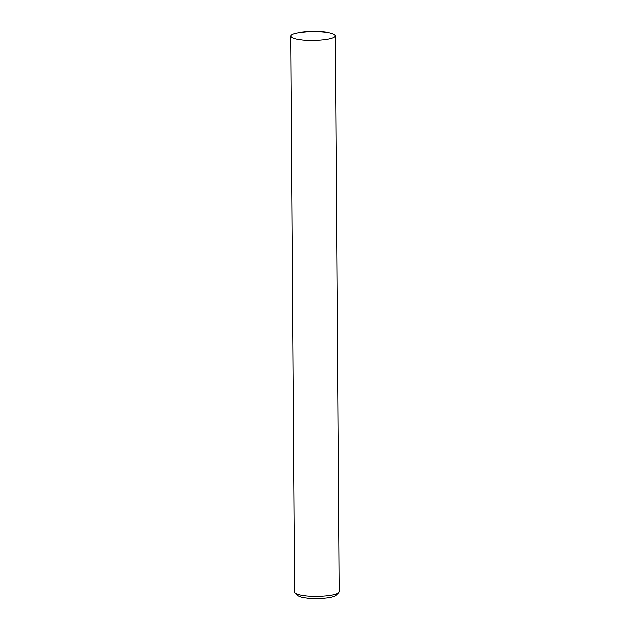 <?xml version="1.0" encoding="UTF-8"?>
<svg xmlns="http://www.w3.org/2000/svg" width="630" height="630" viewBox="0 0 630 630"><rect width="100%" height="100%" fill="white"/><g stroke="black" fill="none" stroke-linecap="round" stroke-linejoin="round"><path stroke-width="0.94" d="M300.896 39.721C308.353 41.115 334.12 40.446 335.42 35.752C333.853 32.886 325.647 31.468 310.803 31.5C297.478 32.264 290.776 33.784 290.698 36.06C291.635 37.887 295.037 39.107 300.896 39.721M290.698 36.06L294.58 592.176L295.053 593.074C296.943 594.413 300.187 595.334 304.778 595.83C311.992 597.035 333.805 596.799 338.845 592.775L339.302 591.869L335.42 35.752M295.053 593.074L297.809 595.689C299.463 596.854 302.298 597.657 306.314 598.098C312.63 599.154 331.719 598.941 336.129 595.421L338.845 592.775"/></g></svg>
